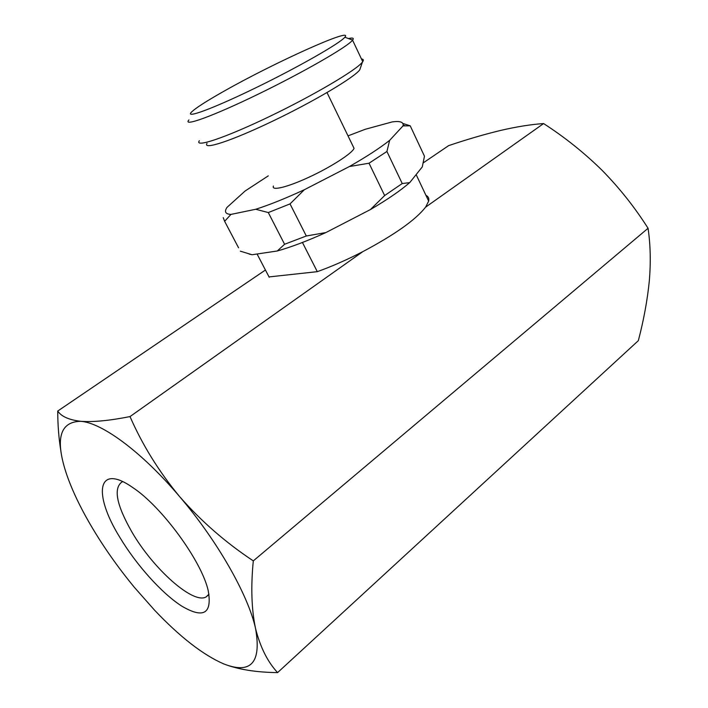 <?xml version="1.0" encoding="UTF-8"?>
<svg xmlns="http://www.w3.org/2000/svg" width="708" height="708" viewBox="0 0 708 708"><rect width="100%" height="100%" fill="white"/><g stroke="black" fill="none" stroke-linecap="round" stroke-linejoin="round"><path stroke-width="1.06" d="M268.27 175.867L245.092 191.027L226.967 207.426C224.117 211.789 225.454 214.117 230.958 214.409L224.631 221.294L223.232 217.63M348.009 135.874L365.257 129.281L392.232 121.909C399.622 120.9 403.259 121.944 403.162 125.051L402.994 125.918L410.215 125.812L424.464 156.211L422.278 166.911L409.728 182.611C400.312 190.735 387.205 199.727 370.399 209.577L325.875 232.569C307.422 240.924 291.227 247.065 277.279 250.986L252.048 254.747L249.136 254.057M402.852 123.466L410.215 125.812M304.369 189.717C285.793 198.311 269.589 204.824 255.738 209.258L268.297 212.559L290.032 203.904L304.369 189.717L349.389 166.539C366.47 156.778 379.886 148.052 389.648 140.352L386.922 151.477L369.027 163.221L384.639 195.55L370.399 209.577M349.389 166.539L369.027 163.221M268.297 212.559L284.581 244.269L277.279 250.986M290.032 203.904L306.307 235.994L284.581 244.269M224.631 221.294L238.561 247.8M386.922 151.477L402.224 183.54L384.639 195.55M325.875 232.569L306.307 235.994M252.048 254.747L240.331 251.163M409.728 182.611L402.224 183.54M425.977 195.417L426.092 195.39C428.367 196.567 429.225 198.47 428.667 201.107L425.588 207.17C415.658 219.852 394.737 234.675 362.806 251.65C347.062 259.765 331.893 266.438 317.299 271.668L269.031 276.916M302.44 242.472L317.299 271.668M265.438 270.022L57.729 411.056C57.773 425.464 58.852 439.004 60.977 451.677M362.806 251.65L130.015 416.578C109.536 420.658 93.084 422.234 80.65 421.304C68.968 419.888 61.322 416.472 57.729 411.056M223.781 663.936C203.072 654.927 179.982 636.996 154.53 610.154L134.299 587.251C115.015 563.816 98.651 539.885 85.199 515.451C77.411 501.184 71.331 487.83 66.968 475.369C54.835 439.756 59.392 421.729 80.65 421.304C101.802 422.649 141.671 451.766 179.46 496.423C217.356 540.646 248.384 595.331 255.588 628.686C261.535 662.741 250.933 674.494 223.781 663.936C238.207 669.476 256.137 672.37 277.589 672.6C267.633 661.891 260.296 647.254 255.588 628.686C251.508 609.508 250.747 586.905 253.305 560.886C225.507 542.461 200.895 520.973 179.46 496.423C158.778 471.36 142.299 444.739 130.015 416.578M119.705 537.151C92.872 493.812 97.12 462.43 132.883 487.635C161.805 506.68 201.559 560.975 208.179 590.481C212.347 613.694 203.568 618.925 181.832 606.163C161.743 593.339 136.237 564.789 119.705 537.151M423.322 162.822L448.66 145.618C466.926 139.458 484.263 134.387 500.653 130.422C516.69 126.714 531 124.431 543.594 123.564C564.63 137.131 584.082 152.662 601.942 170.168C619.411 187.956 634.784 207.329 648.059 228.277C650.475 244.552 650.891 262.146 649.307 281.041C647.378 300.219 643.722 320.087 638.342 340.654L277.589 672.6M648.059 228.277L253.305 560.886M543.594 123.564L425.588 207.17M208.993 594.154L206.09 596.95C193.098 604.623 153.123 568.683 131.998 532.168C116.563 505.149 113.209 488.423 121.926 481.989L122.776 481.679M224.817 90.739C274.244 62.693 354.593 26.338 344.849 37.223C340.3 43.1 298.59 66.977 256.004 87.695C213.365 108.483 184.77 118.979 191.364 112.227C195.435 108.156 206.586 100.996 224.817 90.739M348.478 38.559C352.805 37.551 354.195 38.055 352.646 40.082L352.575 40.179C347.743 46.675 303.396 72.251 257.995 94.27C212.55 116.369 182.124 127.254 188.921 119.944M361.478 59.021C363.425 59.118 363.841 59.994 362.726 61.658L362.461 62.021C357.036 69.676 313.697 95.323 269.226 116.652C224.702 138.078 194.045 148.149 199.337 140.733M360.54 67.579L359.77 69.818C354.575 77.26 314.193 101.288 272.757 121.112C231.277 141.025 202.346 150.37 207.028 143.343M353.026 146.211L354.062 148.353C352.265 153.291 331.344 166.822 309.396 177.018C287.421 187.284 271.022 191.195 273.447 186.036M230.958 214.409L255.738 209.258M389.648 140.352L402.994 125.918M257.075 253.995L269.217 277.271M403.162 125.051L404.817 125.635M416.136 174.602L428.667 201.107M206.09 596.95L208.444 594.977M344.849 37.223L352.646 40.082M352.575 40.179L362.726 61.658M359.77 69.818L362.461 62.021M327.016 92.571L354.062 148.353"/></g></svg>
